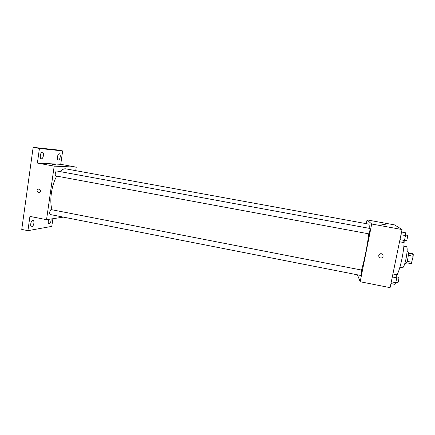 <?xml version="1.0" encoding="UTF-8"?>
<svg xmlns="http://www.w3.org/2000/svg" width="435" height="435" viewBox="0 0 435 435"><rect width="100%" height="100%" fill="white"/><g stroke="black" fill="none" stroke-linecap="round" stroke-linejoin="round"><path stroke-width="0.65" d="M408.411 252.865L412.304 253.594L413.245 254.361L413.163 256.258L411.303 263.686L406.524 262.773M407.078 261.337L411.912 262.256M408.313 255.345L413.163 256.258M407.084 251.675L408.063 251.86C408.617 252.414 408.536 254.627 407.812 258.488C407.1 261.696 406.442 263.382 405.85 263.539L404.871 263.354M408.432 253.458L413.245 254.361M403.87 246.237L406.54 246.737C407.513 247.716 407.35 251.691 406.051 258.667C404.767 264.447 403.604 267.476 402.56 267.753L399.895 267.242M404.169 241.023C404.088 245.889 403.337 251.876 401.902 258.988C400.189 267.014 398.465 272.506 396.731 275.458M366.286 223.666L367.037 219.898L394.588 224.9L402.038 229.544L390.097 287.66L360.169 281.739L357.467 274.822M367.037 219.898L371.707 224.014L402.038 229.544M371.707 224.014L360.169 281.739M380.489 257.988C378.178 256.639 378.14 255.236 380.375 253.784C383.099 253.029 384.279 257.324 381.522 257.95L380.489 257.988L381.522 257.95C384.279 257.324 383.099 253.029 380.375 253.784M361.48 270.048C364.051 262.207 367.613 244.524 368.755 233.834M369.206 228.326C369.304 225.613 369.125 224.204 368.668 224.101L65.984 168.878C64.097 168.552 62.113 169.454 60.025 171.586M368.94 233.856L368.956 233.867C369.271 234.068 370.364 228.397 369.995 228.473L56.8 170.993C55.446 170.612 54.527 175.832 55.93 175.963L368.956 233.867M360.637 275.415L360.669 275.447C360.979 275.649 362.023 270.01 361.664 270.081L51.33 209.643C49.998 209.251 48.932 214.411 50.313 214.553L360.669 275.447M385.753 224.857L381.533 224.079M52.091 209.79C49.215 201.557 51.46 185.158 56.757 176.115M75.728 170.656L76.245 167.138L54.196 166.137L46.54 219.68L63.396 217.119M76.245 167.138L60.731 164.321L62.662 150.923L56.86 149.89L33.152 147.34L39.433 148.46L37.388 163.071L54.196 166.137M33.152 147.34L21.75 229.419L27.922 230.664L51.787 226.374L52.891 218.718M46.54 219.68L29.923 216.391L27.922 230.664M38.813 192.819L38.568 192.792C36.453 191.215 36.562 189.905 38.889 188.872C41.222 190.307 41.2 191.623 38.813 192.819L38.568 192.792C36.458 191.215 36.562 189.905 38.889 188.872M60.731 164.321L37.388 163.071M56.349 164.957L52.689 164.359L56.349 164.957M52.635 164.327L56.534 164.947M43.413 155.616C43.016 157.693 42.32 158.753 41.325 158.808C39.34 158.623 40.466 151.646 42.402 152.163C43.266 152.506 43.603 153.658 43.413 155.616M60.209 156.986C59.84 158.933 59.214 159.933 58.339 159.993C56.588 159.841 57.648 153.289 59.35 153.751C60.112 154.072 60.4 155.148 60.209 156.986M62.662 150.923L39.433 148.46M33.876 223.291C33.43 225.537 32.663 226.706 31.581 226.793C29.64 226.57 31.141 219.746 33.011 220.289C33.772 220.578 34.06 221.578 33.876 223.291M51.085 218.99L51.064 220.583C50.645 222.676 49.965 223.769 49.014 223.856C48.057 223.22 47.959 221.719 48.72 219.349M401.679 232.051L401.619 231.589M392.908 273.979L396.715 274.719L396.769 277.829L395.774 282.663L394.741 284.316L390.94 283.571M392.299 276.954L396.769 277.829M391.304 281.782L395.774 282.663M397.666 282.679L397.726 282.717C398.253 282.962 399.297 277.269 398.716 277.296L396.753 276.916M401.527 232.024L405.371 232.725L405.48 235.574L404.468 240.479L403.365 242.469L399.526 241.757M400.967 234.748L405.48 235.574M399.961 239.647L404.468 240.479M406.323 240.772L406.355 240.789C406.894 241.028 408.008 235.308 407.416 235.34L405.458 234.982M395.839 282.348L397.726 282.717M404.479 240.441L406.355 240.789"/></g></svg>
